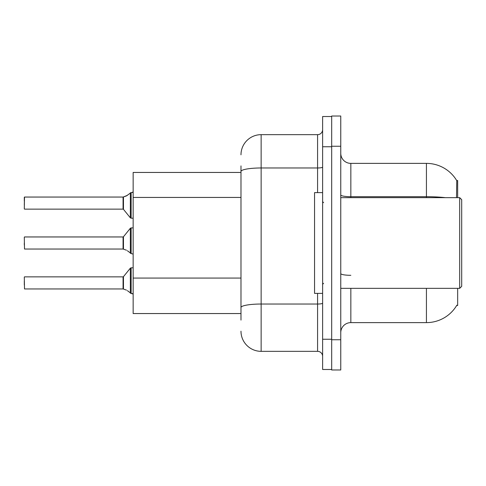 <?xml version="1.0" encoding="UTF-8"?>
<svg xmlns="http://www.w3.org/2000/svg" width="486" height="486" viewBox="0 0 486 486"><rect width="100%" height="100%" fill="white"/><g stroke="black" fill="none" stroke-linecap="round" stroke-linejoin="round"><path stroke-width="0.73" d="M457.666 288.35L457.666 305.487L456.676 305.487L456.858 305.184A35.271 35.271 0 0 1 426.429 322.619L350.837 322.619A10.078 10.078 0 0 0 340.759 332.697M457.666 197.65L457.666 180.513L456.755 180.64A35.271 35.271 0 0 0 426.429 163.381L350.837 163.381A10.078 10.078 0 0 1 340.759 153.303A10.078 10.078 0 0 0 350.837 163.381L350.837 197.65M240.983 172.451L133.146 172.451L133.146 313.549L240.983 313.549M331.689 339.75L331.689 369.986L340.759 369.986L340.759 339.75L331.689 339.75M340.759 146.25L340.759 116.014L331.689 116.014L331.689 146.25L340.759 146.25L340.759 339.75M456.506 197.65L456.755 180.64A35.271 35.271 0 0 0 426.429 163.381L426.429 196.696L350.837 196.696A10.078 1.75 0 0 1 340.759 194.947M240.983 320.098L240.983 165.902M322.619 339.246L322.619 369.482L331.689 369.482L331.689 116.519L322.619 116.519L322.619 339.246L331.689 339.246M240.983 154.815A20.157 20.157 0 0 1 261.14 134.658L261.14 351.342L317.577 351.342L317.577 293.392M261.14 134.658L317.577 134.658A5.036 5.036 0 0 0 322.619 129.616M240.983 311.028L240.983 284.614M322.619 356.384A5.036 5.036 0 0 0 317.577 351.342M261.14 351.342A20.157 20.157 0 0 1 240.983 331.185M123.468 289.067L126.488 290.118L123.468 289.067L123.462 276.674L123.067 276.862L123.073 288.945A0.504 0.504 180 0 1 123.152 288.951A0.504 0.504 -0 0 0 123.073 288.945L123.067 282.913M24.3 284.924L24.3 280.896M127.405 290.658L131.129 293.471L131.129 267.792L133.146 267.792M131.129 282.913L131.129 293.477L133.109 293.987M24.3 277.063L24.5 288.951L123.067 288.951M123.468 249.16L126.488 250.205L123.468 249.16L123.462 236.767L123.067 236.955L123.073 249.032A0.504 0.504 180 0 1 123.152 249.039A0.504 0.504 -0 0 0 123.073 249.032L123.067 243M24.3 243L24.3 245.011M24.3 237.156L24.5 249.039L123.067 249.039M127.405 250.752L131.129 253.558L131.129 227.885L133.146 227.885M131.129 243L131.129 253.571L133.109 254.075M133.146 218.208L131.129 218.208L131.129 192.523L126.488 195.882L123.152 197.049L126.488 195.882L123.468 196.933L123.462 209.326L123.067 209.138L123.067 197.049A0.504 0.504 0 0 0 123.152 197.049A0.504 0.504 180 0 1 123.073 197.055L123.067 203.087M24.3 205.104L24.5 197.049L123.067 197.049M133.146 191.824L132.417 192.492L133.146 191.824L132.417 192.492L133.146 191.824L132.417 192.492L133.146 191.824L132.417 192.492L133.146 191.824L132.417 192.492L133.146 191.824L132.417 192.492L133.146 191.824L132.417 192.492L133.146 191.824L132.417 192.492L133.146 191.824L132.417 192.492L133.146 191.824L132.417 192.492L133.146 191.824L132.137 192.523L131.129 192.523L131.129 203.087M24.3 201.076L24.3 197.249L24.3 201.076M459.683 197.65L461.7 199.661L461.7 286.339L459.683 288.35L459.683 197.65L340.759 197.65M322.619 192.608L314.557 192.608L314.557 293.392L322.619 293.392M132.137 293.477L133.146 294.176L132.137 293.477M126.488 195.882L123.468 196.933L127.405 195.342M240.983 197.438L133.146 197.438M240.983 278.065L133.146 278.065M350.837 288.35L350.837 322.619M426.429 322.619L426.429 288.35M445.328 197.65A35.271 6.124 180 0 0 426.429 196.696L426.429 197.65M350.837 275.307A10.078 1.75 -0 0 1 340.759 273.557M322.619 303.155A5.036 0.875 0 0 1 317.577 304.029L261.14 304.029A20.157 3.499 180 0 0 240.983 307.529M322.619 146.754L331.689 146.754M240.983 171.473A20.157 3.499 180 0 1 261.14 167.974L317.577 167.974L317.577 134.658M317.577 192.608L317.577 167.974A5.036 0.875 0 0 0 322.619 167.093M123.462 276.674L130.345 268.169L131.129 267.792L130.345 268.169L130.363 293.21M123.462 236.767L130.345 228.256L131.129 227.885L130.345 228.256L130.363 253.297M24.5 197.049L24.3 208.937M130.363 192.79L130.345 217.831L131.129 218.208L130.345 217.831L123.462 209.326M24.5 276.862L123.067 276.862M24.5 236.955L123.067 236.955M24.5 209.138L123.067 209.138M340.759 288.35L459.683 288.35M323.627 202.686L322.619 201.678M323.627 283.314L322.619 284.322M131.129 267.792L130.345 268.169M131.129 218.208L130.345 217.831L131.129 218.208M131.129 227.885L130.345 228.256"/></g></svg>
